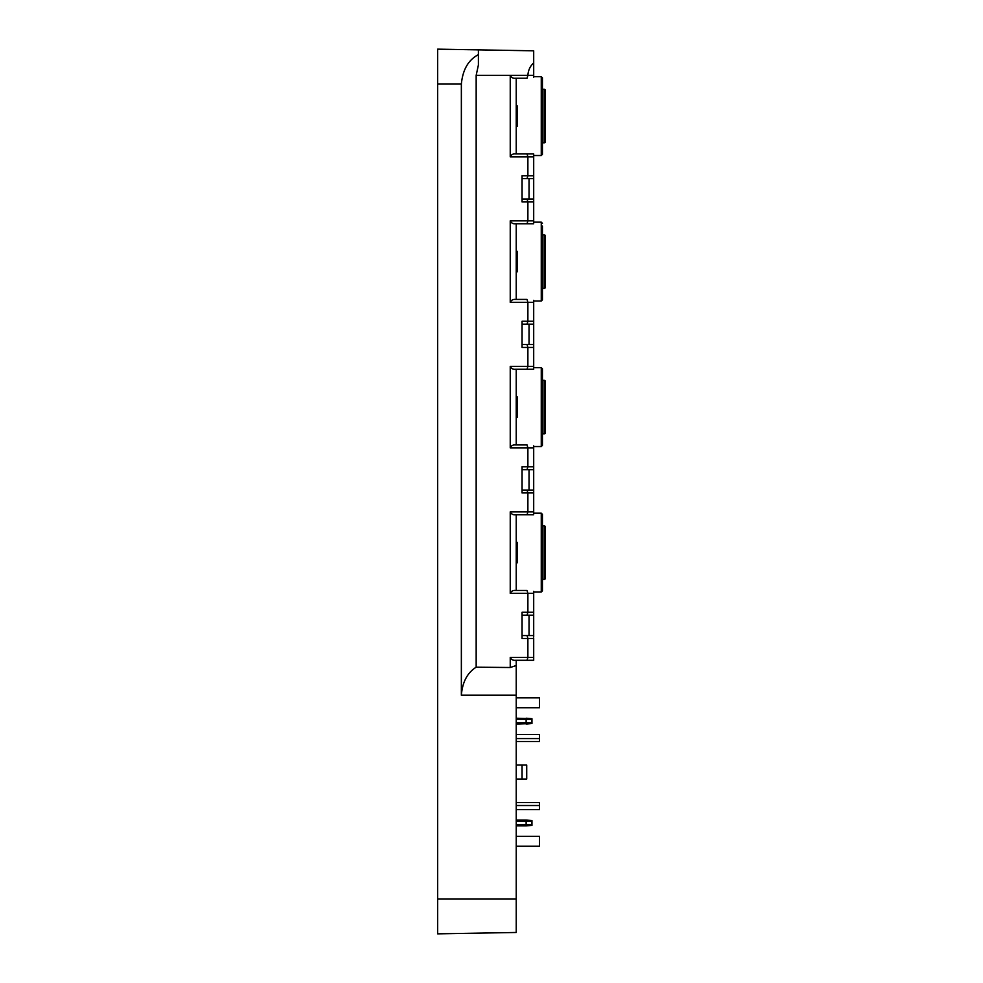 <?xml version="1.0" encoding="UTF-8"?>
<svg xmlns="http://www.w3.org/2000/svg" width="983" height="983" viewBox="0 0 983 983"><rect width="100%" height="100%" fill="white"/><g stroke="black" fill="none" stroke-linecap="round" stroke-linejoin="round"><path stroke-width="1.47" d="M542.432 142.854L544.177 142.854A1.167 1.167 0 0 0 545.344 141.699L545.344 90.473A1.167 1.167 0 0 0 544.177 89.306L542.432 89.306M533.695 77.35L533.695 75.347L510.238 75.347C511.295 77.522 513.028 78.493 515.436 78.247L527.048 78.247L527.883 75.347C528.215 70.272 530.156 66.119 533.695 62.9L533.695 76.649L541.264 76.649L542.432 77.817L542.432 84.931M542.432 77.817L542.432 154.356L541.264 155.523L541.264 76.649M545.344 139.365L545.344 92.807M542.432 371.599L542.432 445.373L541.264 446.54L541.264 367.667L542.432 368.834L542.432 442.608M545.344 381.49A1.167 1.167 0 0 0 544.177 380.335L544.177 433.884A1.167 1.167 0 0 0 545.344 432.717L545.344 381.49L545.344 432.717A1.167 1.167 0 0 1 544.177 433.884L542.432 433.884M542.432 517.107L542.432 590.881L541.264 592.049L541.264 513.175L542.432 514.342L542.432 517.107M542.432 579.392L544.177 579.392A1.167 1.167 0 0 0 545.344 578.225A1.167 1.167 0 0 1 544.177 579.392L544.177 525.844A1.167 1.167 0 0 1 545.344 526.999L545.344 578.225L545.344 526.999A1.167 1.167 0 0 0 544.177 525.844L542.432 525.844M542.432 226.09L542.432 299.864L541.264 301.031L541.264 222.158L542.432 223.325L541.264 222.158L533.695 222.158L533.695 220.856L533.695 222.858M542.432 288.363L544.177 288.363A1.167 1.167 0 0 0 545.344 287.208L545.344 235.981A1.167 1.167 0 0 0 544.177 234.826L542.432 234.826M545.344 238.316L545.344 284.873M544.177 380.335L542.432 380.335M545.344 383.825L545.344 430.382M545.344 529.333L545.344 575.891M545.344 287.208L545.344 235.981M529.038 199.021L529.038 178.648M516.235 932.474L495.862 932.83L516.235 932.474L516.235 695.214L461.359 695.214C462.428 682.067 467.367 672.728 476.165 667.199L476.165 75.347L510.238 75.347L510.238 156.825C511.295 154.65 513.028 153.68 515.436 153.913L527.048 153.913L527.883 156.825L527.883 175.748L527.048 178.648L533.695 178.648L533.695 220.856L527.883 220.856L527.883 201.933L527.048 199.021L533.695 199.021L533.695 201.933L522.059 201.933L522.059 199.021L527.048 199.021M529.038 344.529L529.038 324.169M527.048 299.422L516.235 299.422L516.235 223.768L533.695 223.768L515.436 223.768C513.028 224.001 511.295 223.03 510.238 220.856L510.238 302.334C511.295 300.159 513.028 299.188 515.436 299.422L527.048 299.422L527.883 302.334L533.695 302.334L533.695 368.367M529.038 490.05L529.038 469.677M527.048 444.943L516.235 444.943L516.235 369.276L533.695 369.276L515.436 369.276C513.028 369.51 511.295 368.539 510.238 366.364L510.238 447.843C511.295 445.668 513.028 444.697 515.436 444.943L527.048 444.943L527.883 447.843L533.695 447.843L533.695 513.876M529.038 635.559L529.038 615.186M527.048 590.451L516.235 590.451L516.235 514.785L533.695 514.785L515.436 514.785C513.028 515.018 511.295 514.048 510.238 511.873L510.238 593.351C511.295 591.176 513.028 590.205 515.436 590.451L527.048 590.451L527.883 593.351L533.695 593.351L533.695 636.923M516.235 898.929L437.656 898.929L437.656 933.85L495.862 932.83L437.656 933.85M437.656 898.929L437.656 49.15L533.695 50.821L533.695 62.9M461.359 695.214L461.359 84.071C462.735 69.646 468.412 59.84 478.402 54.655L478.402 49.863M478.402 64.989L476.165 75.347L478.402 64.989L478.402 54.655M516.235 695.214L516.235 660.293L533.695 660.293L533.695 659.47M476.165 667.199L510.238 667.506L516.235 665.528M541.264 592.049L533.695 592.049L533.695 593.351L533.695 591.348M541.264 446.54L533.695 446.54L533.695 447.843L533.695 445.84M541.264 301.031L533.695 301.031L533.695 302.334L533.695 300.331M527.048 78.247L516.235 78.247L516.235 153.913L533.695 153.913L533.695 154.822M533.695 658.364L533.695 660.293L516.235 660.293L533.695 660.293L533.695 657.381L533.695 660.293M527.048 153.913L533.695 153.913L533.695 156.825L533.695 155.523L541.264 155.523M510.238 593.351L527.883 593.351L527.883 612.274L527.048 615.186L522.059 615.186L522.059 638.471L533.695 638.471L533.695 657.381L527.883 657.381L527.048 660.293L515.436 660.293C513.028 660.527 511.295 659.568 510.238 657.381L527.883 657.381L527.883 638.471L527.048 635.559L533.695 635.559L533.695 637.144M510.238 667.506L510.238 657.381M527.048 514.785L527.883 511.873L527.883 492.95L527.048 490.05L533.695 490.05L533.695 492.95L522.059 492.95L522.059 490.05L527.048 490.05M527.048 369.276L527.883 366.364L527.883 347.441L527.048 344.529L533.695 344.529L533.695 347.441L522.059 347.441L522.059 344.529L527.048 344.529M527.048 223.768L527.883 220.856L510.238 220.856M510.238 366.364L533.695 366.364L533.695 367.667L541.264 367.667M510.238 511.873L533.695 511.873L533.695 513.175L541.264 513.175M533.695 176.104L533.695 177.063M522.059 638.471L522.059 635.559L527.048 635.559M522.059 615.186L522.059 612.274L533.695 612.274L533.695 615.186L527.048 615.186M510.238 447.843L527.883 447.843L527.883 466.765L527.048 469.677L522.059 469.677L522.059 492.95M522.059 469.677L522.059 466.765L533.695 466.765L533.695 469.677L527.048 469.677M510.238 302.334L527.883 302.334L527.883 321.257L527.048 324.169L522.059 324.169L522.059 347.441M522.059 324.169L522.059 321.257L533.695 321.257L533.695 324.169L527.048 324.169M527.048 178.648L522.059 178.648L522.059 201.933M522.059 178.648L522.059 175.748L533.695 175.748L533.695 178.648M510.238 156.825L533.695 156.825L533.695 175.748M516.235 562.804L517.402 562.804L517.402 545.884L516.235 545.884M517.402 546.904L516.235 547.126M516.235 542.641L517.402 542.432L517.402 545.884M517.402 400.241L517.402 406.372L516.235 406.372M516.235 400.585L517.402 400.585L517.402 396.923L516.235 396.923M516.235 417.296L517.402 417.296L517.402 413.966M516.235 407.834L517.402 407.834L517.402 413.622L516.235 413.622M517.402 407.834L517.402 406.372M516.235 271.775L517.402 271.775L517.402 269.231L516.235 269.379M516.235 261.81L517.402 261.81L517.402 269.231L516.235 269.231M516.235 261.957L517.402 261.957L517.402 261.232L516.235 261.232M516.235 251.415L517.402 251.415L517.402 261.232M517.402 125.898L517.402 105.894L516.235 105.894M516.235 805.507L539.52 805.507L539.52 802.595L516.235 802.595M516.235 846.252L539.52 846.252L539.52 836.361L516.235 836.361M516.235 809.587L539.52 809.587L539.52 805.507M526.126 820.055L531.95 820.572L526.126 820.055L531.95 820.572L526.126 820.055L531.95 820.572L526.126 820.055L531.95 820.572L526.126 820.055L531.95 820.572L531.95 821.198L526.126 821.038L526.126 820.055L516.235 820.055M531.95 821.198L531.95 825.376L526.126 825.88L526.126 821.038L516.235 821.038M531.95 824.737L516.235 824.897M526.126 825.88L516.235 825.88L526.126 825.88M516.235 741.489L539.52 741.489L539.52 734.498L516.235 734.498M516.235 697.832L539.52 697.832L539.52 707.723L516.235 707.723M516.235 738.577L539.52 738.577M531.95 723.513L526.126 724.029L531.95 723.513L526.126 724.029L531.95 723.513L526.126 724.029L526.126 718.204L531.95 718.708L526.126 718.204L531.95 718.708L526.126 718.204L531.95 718.708L526.126 718.204L531.95 718.708L531.95 723.513L516.235 724.029M531.95 722.886L516.235 723.046M531.95 719.347L516.235 719.187M531.95 718.708L516.235 718.204M522.059 779.028L522.059 765.057L526.716 765.057L526.716 779.028L516.235 779.028M522.059 765.057L516.235 765.057M544.177 142.854L544.177 89.306M544.177 288.363L544.177 234.826M461.359 84.071L437.656 84.071M517.402 562.067L516.235 562.067M517.402 399.467L516.235 399.467M517.402 414.74L516.235 414.74M517.402 270.546L516.235 270.546M517.402 252.139L516.235 252.139M517.402 125.185L516.235 125.185M517.402 109.826L516.235 109.826M517.402 106.631L516.235 106.631M517.402 542.432L516.235 542.432M517.402 126.266L516.235 126.266M517.402 110.551L516.235 110.551"/></g></svg>
